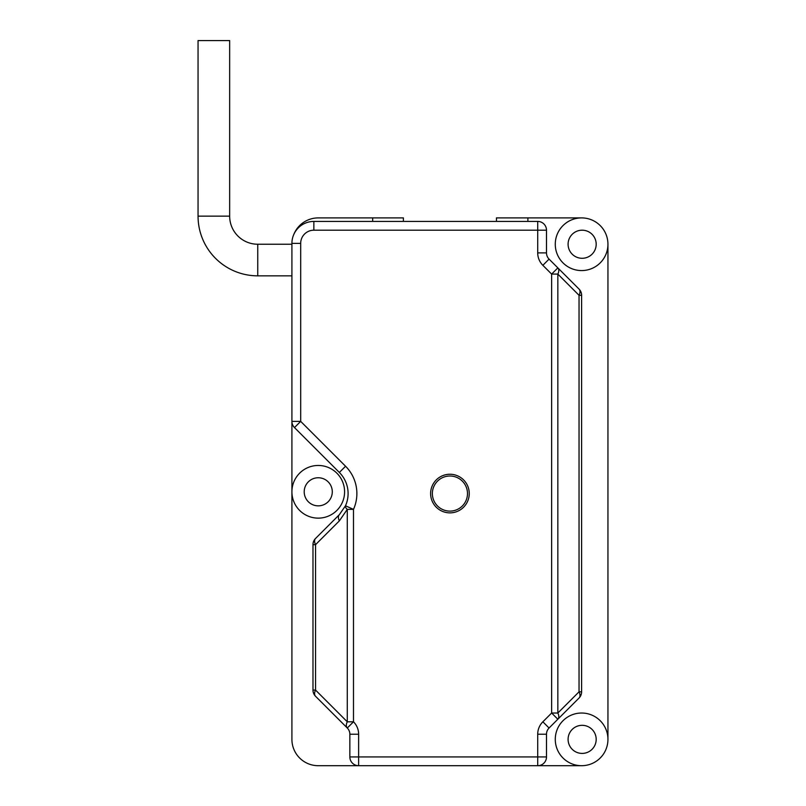<?xml version="1.0" encoding="UTF-8"?>
<svg xmlns="http://www.w3.org/2000/svg" width="806" height="806" viewBox="0 0 806 806"><rect width="100%" height="100%" fill="white"/><g stroke="black" fill="none" stroke-linecap="round" stroke-linejoin="round"><path stroke-width="1.21" d="M581.61 295.288L581.61 691.83A8.775 8.775 0 0 1 579.04 698.036L549.067 728.009A8.775 8.775 0 0 0 546.498 734.226L546.498 756.925A8.775 8.775 0 0 1 537.713 765.7L358.63 765.7A8.775 8.775 0 0 1 349.854 756.925L349.854 734.226A8.775 8.775 0 0 0 347.285 728.009L315.549 696.283A8.775 8.775 0 0 1 312.98 690.077L312.98 544.675A8.775 8.775 0 0 1 315.549 538.468L339.356 514.661L345.482 505.785A29.852 29.852 0 0 0 339.356 472.457L294.482 427.583A8.775 8.775 0 0 1 291.913 421.377L291.913 243.362A21.943 21.943 0 0 1 313.856 221.418L537.713 221.418A8.775 8.775 0 0 1 546.498 230.194L546.498 252.893A8.775 8.775 0 0 0 549.067 259.109L579.04 289.072A8.775 5.068 135 0 1 579.04 295.288L557.843 274.09L557.843 713.028A8.775 5.068 45 0 1 557.843 719.234L551.636 713.028L551.636 274.09L542.861 265.315A17.561 17.561 0 0 1 537.713 252.893L537.713 230.194L313.856 230.194A13.168 13.168 0 0 0 300.688 243.362L300.688 421.377L345.562 466.251A38.628 38.628 0 0 1 353.491 509.372L353.491 721.803A17.561 17.561 0 0 1 358.63 734.226L358.63 756.925L537.713 756.925L537.713 734.226A17.561 17.561 0 0 1 542.861 721.803L551.636 713.028L557.843 713.028L579.04 691.83A8.775 5.068 45 0 1 579.04 698.036A8.775 8.775 0 0 0 581.61 691.83L579.04 691.83L579.04 295.288L581.61 295.288A8.775 8.775 0 0 0 579.04 289.072A8.775 8.775 0 0 1 581.61 295.288M291.913 263.552L291.913 275.843L257.749 275.843L257.749 244.238L291.913 244.238L291.913 256.53M345.562 466.251L339.356 472.457A29.852 29.852 0 0 1 345.482 505.785A8.775 3.325 24.2 0 0 347.285 509.372L339.356 520.867A8.775 5.068 -135 0 1 339.356 514.661M467.49 493.554A17.561 17.561 0 0 1 449.929 511.115A17.561 17.561 0 0 1 432.369 493.554A17.561 17.561 0 0 1 449.929 476.003A17.561 17.561 0 0 1 467.49 493.554A17.561 17.561 0 0 1 449.929 511.115A17.561 17.561 0 0 1 432.369 493.554A17.561 17.561 0 0 1 449.929 476.003A17.561 17.561 0 0 1 467.49 493.554M339.356 520.867L315.549 544.675A8.775 5.068 -135 0 1 315.549 538.468A8.775 8.775 0 0 0 312.98 544.675L315.549 544.675L315.549 690.077A8.775 5.068 135 0 0 315.549 696.283A8.775 8.775 0 0 1 312.98 690.077L315.549 690.077L347.285 721.803L347.285 509.372L353.491 509.372L345.482 505.785M347.285 728.009A8.775 5.068 -45 0 1 347.285 721.803L353.491 721.803L347.285 728.009A8.775 8.775 0 0 1 349.854 734.226L358.63 734.226M557.843 267.884A8.775 5.068 135 0 1 557.843 274.09L551.636 274.09L557.843 267.884M596.188 244.238A14.045 14.045 0 0 0 582.134 230.194A14.045 14.045 0 0 0 568.089 244.238A14.045 14.045 0 0 0 582.134 258.293A14.045 14.045 0 0 0 596.188 244.238M332.294 491.801A14.045 14.045 0 0 0 318.249 477.757A14.045 14.045 0 0 0 304.205 491.801A14.045 14.045 0 0 0 318.249 505.846A14.045 14.045 0 0 0 332.294 491.801M596.188 739.364A14.045 14.045 0 0 0 582.134 725.319A14.045 14.045 0 0 0 568.089 739.364A14.045 14.045 0 0 0 582.134 753.409A14.045 14.045 0 0 0 596.188 739.364M358.63 765.7A8.775 8.775 0 0 1 349.854 756.925L358.63 756.925L358.63 765.7L318.249 765.7A26.336 26.336 0 0 1 291.913 739.364L291.913 491.801A26.336 26.336 0 0 0 318.249 518.137A26.336 26.336 0 0 0 344.585 491.801A26.336 26.336 0 0 0 318.249 465.465A26.336 26.336 0 0 0 291.913 491.801L291.913 275.843M581.61 270.574A26.336 26.336 0 0 0 607.946 244.238A26.336 26.336 0 0 0 581.61 217.902A26.336 26.336 0 0 0 555.274 244.238A26.336 26.336 0 0 0 581.61 270.574M581.61 765.7A26.336 26.336 0 0 0 607.946 739.364A26.336 26.336 0 0 0 581.61 713.028A26.336 26.336 0 0 0 555.274 739.364A26.336 26.336 0 0 0 581.61 765.7L537.713 765.7A8.775 8.775 0 0 0 546.498 756.925L537.713 756.925L537.713 765.7M372.674 221.418L372.674 217.902L318.249 217.902A26.336 26.336 0 0 0 293.767 234.536M372.674 217.902L403.403 217.902L403.403 221.418M527.89 221.418L527.89 217.902L496.456 217.902L496.456 221.418M607.946 739.364L607.946 244.238M581.61 217.902L527.89 217.902M257.749 244.238A28.089 28.089 0 0 1 229.66 216.149L229.66 40.572L198.054 40.572L229.66 40.572M257.749 275.843A59.694 59.694 0 0 1 198.054 216.149L198.054 40.572M449.929 512.868A19.314 19.314 0 0 1 430.616 493.554A19.314 19.314 0 0 1 449.929 474.25A19.314 19.314 0 0 1 469.243 493.554A19.314 19.314 0 0 1 449.929 512.868M300.688 243.362L291.913 243.362A21.943 21.943 0 0 1 313.856 221.418L313.856 230.194M294.482 427.583A8.775 8.775 0 0 1 291.913 421.377L300.688 421.377L294.482 427.583M537.713 252.893L546.498 252.893A8.775 8.775 0 0 0 549.067 259.109L542.861 265.315M542.861 721.803L549.067 728.009A8.775 8.775 0 0 0 546.498 734.226L537.713 734.226M537.713 221.418A8.775 8.775 0 0 1 546.498 230.194L537.713 230.194L537.713 221.418M198.054 216.149L229.66 216.149"/></g></svg>
